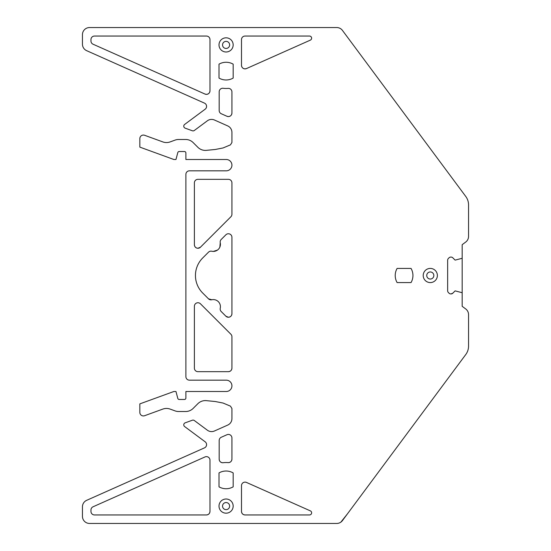 <?xml version="1.0" encoding="UTF-8"?>
<svg xmlns="http://www.w3.org/2000/svg" width="551" height="551" viewBox="0 0 551 551"><rect width="100%" height="100%" fill="white"/><g stroke="black" fill="none" stroke-linecap="round" stroke-linejoin="round"><path stroke-width="0.83" d="M347.275 514.083L340.876 522.134M440.91 388.007L441.627 387.036M342.446 520.592L465.753 354.555A14.168 14.168 0 0 0 468.55 346.111L468.55 314.614A7.087 7.087 0 0 0 465.685 308.925L462.172 306.315L462.172 293.263A0.709 0.709 0 0 0 461.683 292.588L455.236 290.907A0.351 0.351 0 0 0 454.981 291.011L452.805 293.194A2.479 2.479 0 0 1 451.049 293.917L450.801 293.917A2.479 2.479 0 0 1 449.044 293.194L448.376 292.519A2.479 2.479 0 0 1 447.646 290.77L447.646 260.23A2.479 2.479 0 0 1 448.376 258.481L449.044 257.806A2.479 2.479 0 0 1 450.801 257.083L451.049 257.083A2.479 2.479 0 0 1 452.805 257.806L454.981 259.989A0.351 0.351 0 0 0 455.236 260.093L461.683 258.412A0.709 0.709 0 0 0 462.172 257.737L462.172 244.685L465.685 242.075A7.087 7.087 0 0 0 468.55 236.386L468.55 204.889A14.168 14.168 0 0 0 465.753 196.445L342.446 30.408A7.087 7.087 0 0 0 336.757 27.55L89.537 27.55A7.087 7.087 0 0 0 82.45 34.637L82.45 44.204A7.087 7.087 0 0 0 86.659 50.671L204.469 103.127A3.54 3.54 0 0 1 205.144 109.208L184.619 124.45A2.128 2.128 0 0 0 185.157 128.156L192.333 130.766A2.128 2.128 0 0 0 194.331 130.477L207.355 120.8A7.087 7.087 0 0 1 214.463 120.015L227.728 125.924A7.087 7.087 0 0 1 231.93 132.392L231.93 142.495L230.456 144.851L223.065 147.957L215.296 149.473L206.005 150.389A10.627 10.627 0 0 1 197.857 147.296L193.153 142.592A10.627 10.627 0 0 0 185.639 139.479L178.682 139.479A10.627 10.627 0 0 0 175.046 140.119L170.107 141.917A10.627 10.627 0 0 1 162.841 141.917L144.589 135.277A3.54 3.54 0 0 0 139.837 138.604L139.837 147.117L173.84 159.494L175.969 159.494L177.808 152.579A1.419 1.419 0 0 1 179.178 151.525L184.468 151.525A1.419 1.419 0 0 1 185.887 152.944L185.887 159.494L226.261 159.494A5.668 5.668 0 0 1 231.93 165.162A5.668 5.668 0 0 1 226.261 170.831L189.427 170.831A3.54 3.54 0 0 0 185.887 174.371L185.887 376.629A3.54 3.54 0 0 0 189.427 380.169L226.261 380.169A5.668 5.668 0 0 1 231.93 385.838A5.668 5.668 0 0 1 226.261 391.506L185.887 391.506L185.887 398.056A1.419 1.419 0 0 1 184.468 399.475L179.178 399.475A1.419 1.419 0 0 1 177.808 398.421L175.969 391.506L173.84 391.506L139.837 403.883L139.837 412.396A3.54 3.54 0 0 0 144.589 415.723L162.841 409.083A10.627 10.627 0 0 1 170.107 409.083L175.046 410.881A10.627 10.627 0 0 0 178.682 411.521L185.639 411.521A10.627 10.627 0 0 0 193.153 408.408L197.857 403.704A10.627 10.627 0 0 1 206.005 400.611L215.296 401.527L223.065 403.043L230.456 406.149L231.93 408.505L231.93 418.608A7.087 7.087 0 0 1 227.728 425.076L214.463 430.985A7.087 7.087 0 0 1 207.355 430.2L194.331 420.523A2.128 2.128 0 0 0 192.333 420.234L185.157 422.844A2.128 2.128 0 0 0 184.619 426.55L205.144 441.792A3.54 3.54 0 0 1 204.469 447.873L86.659 500.329A7.087 7.087 0 0 0 82.45 506.796L82.45 516.363A7.087 7.087 0 0 0 89.537 523.45L336.757 523.45A7.087 7.087 0 0 0 342.446 520.592L342.949 519.91L342.446 520.592M408.015 432.301L408.739 431.33M340.8 522.183L342.219 520.881M411.039 282.587A14.168 14.168 0 0 0 411.039 268.413L397.119 268.413A14.168 14.168 0 0 0 397.119 282.587L411.039 282.587M233.169 78.077L233.169 64.164A14.168 14.168 0 0 0 219.002 64.164L219.002 78.077A14.168 14.168 0 0 0 233.169 78.077M233.169 486.836L233.169 472.923A14.168 14.168 0 0 0 219.002 472.923L219.002 486.836A14.168 14.168 0 0 0 233.169 486.836M209.972 39.596A3.54 3.54 0 0 0 206.425 36.049L94.496 36.049A3.54 3.54 0 0 0 90.956 39.596L90.956 40.981A3.54 3.54 0 0 0 93.057 44.218L204.986 94.056A3.54 3.54 0 0 0 209.972 90.819L209.972 39.596M310.371 40.12A2.128 2.128 0 0 0 309.504 36.049L245.037 36.049A3.54 3.54 0 0 0 241.496 39.596L241.496 65.328A3.54 3.54 0 0 0 246.476 68.565L310.371 40.12M231.93 182.87A3.54 3.54 0 0 0 228.389 179.33L197.926 179.33A3.54 3.54 0 0 0 194.386 182.87L194.386 244.72A3.54 3.54 0 0 0 200.426 247.227L230.897 216.757A3.54 3.54 0 0 0 231.93 214.256L231.93 182.87M213.34 251.414A7.087 7.087 0 0 1 211.777 251.235A3.54 3.54 0 0 0 208.492 252.186L202.713 257.964A24.795 24.795 0 0 0 202.713 293.036L208.492 298.814A3.54 3.54 0 0 0 211.777 299.765A7.087 7.087 0 0 1 220.248 308.236A3.54 3.54 0 0 0 221.199 311.522L225.889 316.212A3.54 3.54 0 0 0 231.93 313.705L231.93 237.295A3.54 3.54 0 0 0 225.889 234.788L221.199 239.478A3.54 3.54 0 0 0 220.248 242.764A7.087 7.087 0 0 1 213.34 251.414L217.487 250.078M230.897 334.243L200.426 303.773A3.54 3.54 0 0 0 194.386 306.28L194.386 368.13A3.54 3.54 0 0 0 197.926 371.67L228.389 371.67A3.54 3.54 0 0 0 231.93 368.13L231.93 336.744A3.54 3.54 0 0 0 230.897 334.243M231.93 459.086L231.93 437.969A3.54 3.54 0 0 0 226.95 434.732L221.282 437.253A3.54 3.54 0 0 0 219.181 440.49L219.181 459.197A3.54 3.54 0 0 0 223.176 462.716A22.667 22.667 0 0 1 228.08 462.613A3.54 3.54 0 0 0 231.93 459.086C231.723 461.235 230.538 462.42 228.389 462.626L228.08 462.613M209.972 511.404L209.972 460.181A3.54 3.54 0 0 0 204.986 456.944L93.057 506.782A3.54 3.54 0 0 0 90.956 510.019L90.956 511.404A3.54 3.54 0 0 0 94.496 514.951L206.425 514.951A3.54 3.54 0 0 0 209.972 511.404C209.759 513.56 208.581 514.737 206.425 514.951M310.371 510.88L246.476 482.435A3.54 3.54 0 0 0 241.496 485.672L241.496 511.404A3.54 3.54 0 0 0 245.037 514.951L309.504 514.951A2.128 2.128 0 0 0 310.371 510.88M222.721 88.256A3.54 3.54 0 0 0 219.181 91.803L219.181 110.51A3.54 3.54 0 0 0 221.282 113.747L226.95 116.268A3.54 3.54 0 0 0 231.93 113.031L231.93 91.914A3.54 3.54 0 0 0 228.08 88.387A22.667 22.667 0 0 1 223.176 88.284A3.54 3.54 0 0 0 222.721 88.256M462.172 293.263L462.172 257.737M440.91 162.993L439.464 161.05M342.446 30.408L347.275 36.917M451.049 293.917L452.805 293.194M437.377 275.5A7.087 7.087 0 0 1 430.29 282.587A7.087 7.087 0 0 1 423.209 275.5A7.087 7.087 0 0 1 430.29 268.413A7.087 7.087 0 0 1 437.377 275.5M226.089 51.994A7.087 7.087 0 0 1 219.002 44.907A7.087 7.087 0 0 1 226.089 37.819A7.087 7.087 0 0 1 233.169 44.907A7.087 7.087 0 0 1 226.089 51.994M226.089 513.181A7.087 7.087 0 0 1 219.002 506.093A7.087 7.087 0 0 1 226.089 499.006A7.087 7.087 0 0 1 233.169 506.093A7.087 7.087 0 0 1 226.089 513.181M204.986 94.056L206.425 94.359C208.581 94.152 209.759 92.967 209.972 90.819M241.496 65.328C241.703 67.477 242.888 68.661 245.037 68.868L246.476 68.565M194.386 244.72C194.593 246.869 195.777 248.053 197.926 248.26L200.426 247.227M225.889 316.212L228.389 317.245C230.545 317.039 231.723 315.861 231.93 313.705M208.492 298.814L211.777 299.765M219.863 247.096L220.248 242.764M228.389 371.67C230.538 371.457 231.723 370.279 231.93 368.13M219.181 459.197C219.388 461.352 220.572 462.53 222.721 462.744L223.176 462.716M241.496 511.404C241.703 513.56 242.888 514.737 245.037 514.951M226.95 116.268L228.389 116.578C230.538 116.364 231.723 115.187 231.93 113.031M433.837 275.5A3.54 3.54 0 0 1 430.29 279.04A3.54 3.54 0 0 1 426.75 275.5A3.54 3.54 0 0 1 430.29 271.96A3.54 3.54 0 0 1 433.837 275.5M226.089 48.447A3.54 3.54 0 0 1 222.542 44.907A3.54 3.54 0 0 1 226.089 41.366A3.54 3.54 0 0 1 229.629 44.907A3.54 3.54 0 0 1 226.089 48.447M226.089 509.634A3.54 3.54 0 0 1 222.542 506.093A3.54 3.54 0 0 1 226.089 502.553A3.54 3.54 0 0 1 229.629 506.093A3.54 3.54 0 0 1 226.089 509.634M358.315 499.22L358.694 498.71M358.694 52.29L358.315 51.78"/></g></svg>
